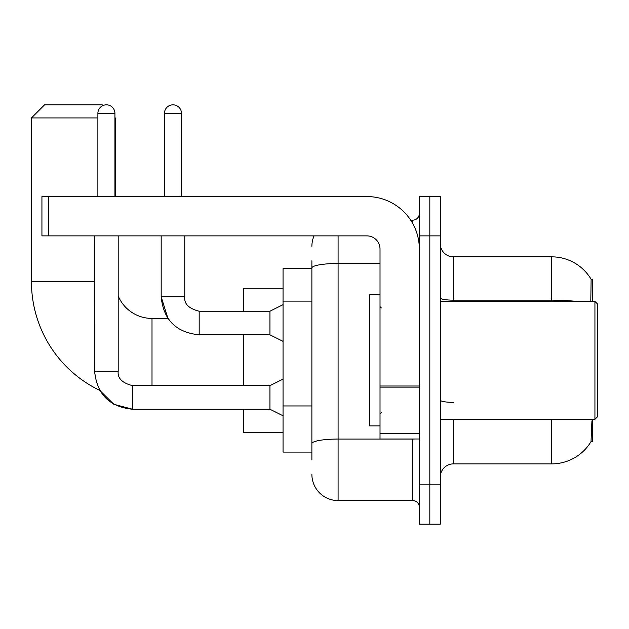 <?xml version="1.0" encoding="UTF-8"?>
<svg xmlns="http://www.w3.org/2000/svg" width="629" height="629" viewBox="0 0 629 629"><rect width="100%" height="100%" fill="white"/><g stroke="black" fill="none" stroke-linecap="round" stroke-linejoin="round"><path stroke-width="0.94" d="M592.306 301.393L592.306 279.119L591.118 279.284A45.862 45.862 0 0 0 551.688 256.844A45.862 45.862 0 0 1 591.016 279.119A45.862 45.862 0 0 0 551.688 256.844L453.407 256.844A13.107 13.107 0 0 1 440.3 243.738A13.107 13.107 0 0 0 453.407 256.844L453.407 301.393M592.306 419.331L592.306 441.613L591.016 441.613L591.928 420.903M311.882 293.256L311.882 260.776L311.882 268.638L283.05 268.638L283.05 452.094L311.882 452.094M440.3 476.994A13.107 13.107 0 0 1 453.407 463.887L551.688 463.887L551.688 419.331M591.252 441.22A45.862 45.862 0 0 1 551.688 463.887M429.819 484.857L429.819 524.169L440.3 524.169L440.3 484.857L429.819 484.857L429.819 524.169L419.331 524.169L419.331 484.857L429.819 484.857L429.819 235.875L429.819 484.857M419.331 484.857L419.331 196.562L429.819 196.562L429.819 235.875L429.819 196.562L440.3 196.562L440.3 484.857M590.796 301.393L591.118 279.284A45.862 45.862 0 0 0 551.688 256.844L551.688 300.159L453.407 300.159A13.107 2.272 0 0 1 440.3 297.879M311.882 459.956L311.882 260.776M338.087 235.875L338.087 500.582L412.781 500.582L412.781 438.987M410.69 220.15L412.781 220.15A6.549 6.549 0 0 0 419.331 213.601M311.882 448.163L311.882 413.819M419.331 507.131A6.549 6.549 0 0 0 412.781 500.582M311.882 246.356A26.206 26.206 0 0 1 314.068 235.875M338.087 500.582A26.206 26.206 0 0 1 311.882 474.368M94.609 235.875L94.633 371.244C96.89 394.297 109.556 406.963 132.617 409.243L113.794 404.258L99.799 390.405L113.794 404.258L132.617 409.243L113.794 404.258L99.799 390.405A120.556 120.556 0 0 1 31.45 281.737L31.45 117.938L44.557 104.831L102.213 104.831L102.944 105.57M152.006 385.656L152.006 318.431A36.694 36.694 0 0 1 118.197 296M114.926 117.544L114.926 117.938M97.888 117.938L31.45 117.938M115.319 196.562L115.319 117.938M243.738 334.809L243.738 385.656M243.738 409.243L243.738 432.438L283.05 432.438M283.05 288.294L243.738 288.294L243.738 311.221M97.888 196.562L97.888 113.354A8.515 8.515 0 0 1 106.403 104.831A8.515 8.515 0 0 1 114.926 113.354L114.926 196.562M283.05 415.793L269.943 409.243L269.943 385.656L283.05 379.106M269.943 409.243L132.617 409.243C109.556 406.963 96.89 394.297 94.609 371.244L118.197 371.244L118.197 235.875M164.46 196.562L164.46 113.354A8.515 8.515 0 0 1 172.975 104.831A8.515 8.515 0 0 1 181.49 113.354L181.49 196.562M283.05 341.366L269.943 334.809L269.943 311.221L283.05 304.672M161.181 235.875L161.181 296.809L184.769 296.809L184.769 235.875M419.331 438.987L380.018 438.987L380.018 386.002L419.331 386.002M419.331 248.982A52.419 52.419 0 0 0 366.919 196.562L48.488 196.562L48.488 235.875L366.919 235.875A13.107 13.107 0 0 1 380.018 248.982L380.018 386.002M48.488 235.875L41.931 235.875L41.931 196.562L48.488 196.562M594.932 301.393L597.55 304.019L597.55 416.712L594.932 419.331L594.932 301.393L440.3 301.393M380.018 294.844L369.538 294.844L369.538 425.888L380.018 425.888M311.882 301.118L283.05 301.118M311.882 405.957L283.05 405.957M453.407 419.331L453.407 463.887M576.258 301.393A45.862 7.965 180 0 0 551.688 300.159L551.688 301.393M440.3 235.875L419.331 235.875M453.407 402.371A13.107 2.272 0 0 1 440.3 400.091M415.054 438.987A6.549 1.14 0 0 1 412.781 439.058L338.087 439.058A26.206 4.552 180 0 0 311.882 443.61M311.882 268.017A26.206 4.552 180 0 1 338.087 263.465L380.018 263.465M412.781 223.602L412.781 220.15M31.45 281.737L94.609 281.737M94.609 371.244C96.89 394.297 109.556 406.963 132.617 409.243L132.617 385.679M97.888 113.354L114.926 113.354M269.943 334.809L199.181 334.809C176.128 332.537 163.461 319.862 161.181 296.809L167.935 318.431L161.181 296.809C163.461 319.862 176.128 332.537 199.181 334.809L199.181 311.245C188.779 308.603 183.975 303.799 184.769 296.809C183.975 303.799 188.779 308.603 199.181 311.221C188.779 308.603 183.975 303.799 184.769 296.809C183.975 303.799 188.779 308.603 199.181 311.221L269.943 311.221M164.46 113.354L181.49 113.354M419.331 387.134L380.018 387.134M380.018 433.578L419.331 433.578M167.935 318.431L152.006 318.431M118.197 371.244C117.411 378.233 122.215 383.037 132.617 385.656C122.215 383.037 117.411 378.233 118.197 371.244C117.411 378.233 122.215 383.037 132.617 385.656L269.943 385.656M440.3 419.331L594.932 419.331M381.331 307.951L380.018 306.637M381.331 412.781L380.018 414.094"/></g></svg>
